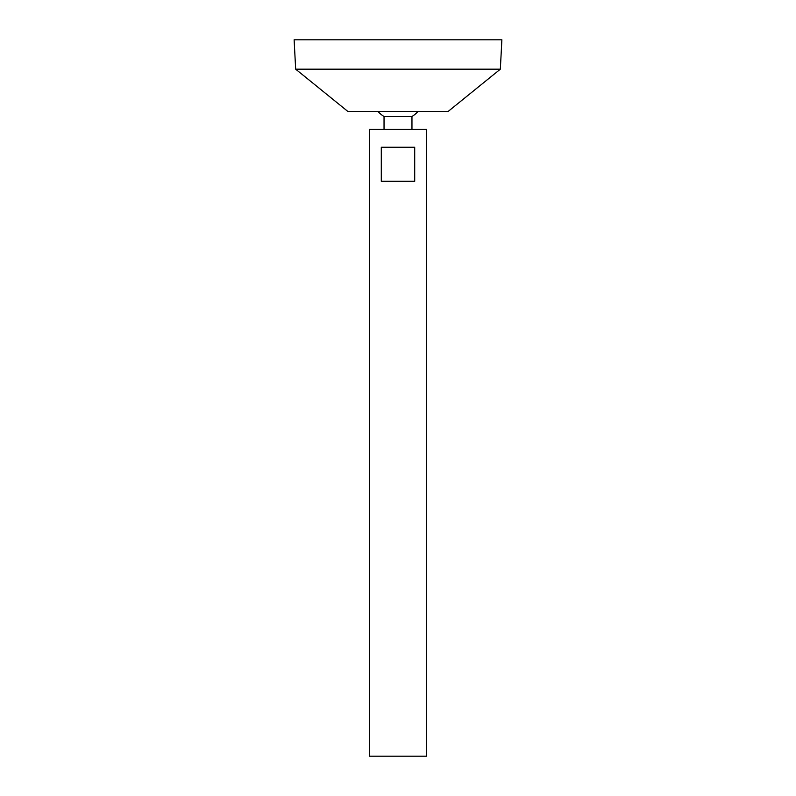 <?xml version="1.0" encoding="UTF-8"?>
<svg xmlns="http://www.w3.org/2000/svg" width="796" height="796" viewBox="0 0 796 796"><rect width="100%" height="100%" fill="white"/><g stroke="black" fill="none" stroke-linecap="round" stroke-linejoin="round"><path stroke-width="1.19" d="M369.344 756.2L426.656 756.2L426.656 129.35L369.344 129.35L369.344 756.2M414.706 147.26L414.706 181.289L381.294 181.289L381.294 147.26L414.706 147.26M384.04 129.35L384.04 116.485L411.96 116.485A26.865 26.865 0 0 0 418.019 111.44M295.664 69.172L347.852 111.44L448.148 111.44L500.336 69.172L501.878 39.8L294.122 39.8L295.664 69.172L500.336 69.172M411.96 129.35L411.96 116.485M377.981 111.44A26.865 26.865 0 0 0 384.04 116.485"/></g></svg>
